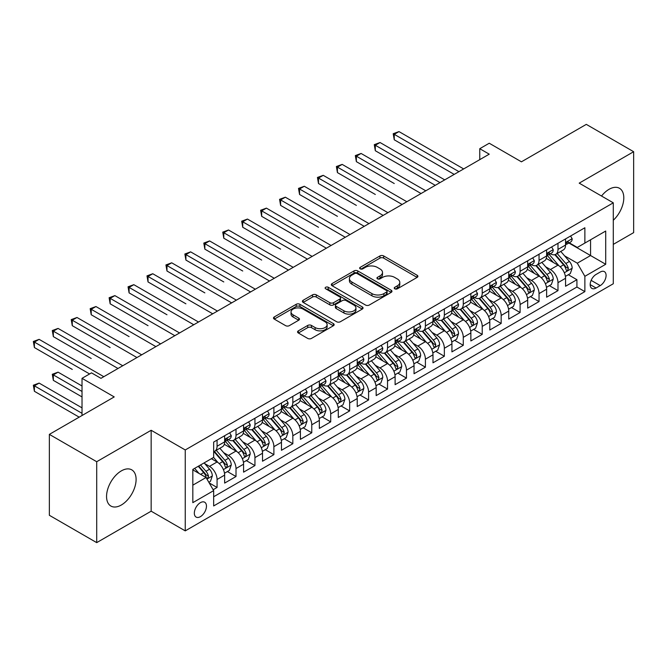 <?xml version="1.0" encoding="UTF-8"?>
<svg xmlns="http://www.w3.org/2000/svg" width="667" height="667" viewBox="0 0 667 667"><rect width="100%" height="100%" fill="white"/><g stroke="black" fill="none" stroke-linecap="round" stroke-linejoin="round"><path stroke-width="1" d="M394.781 288.811A1.843 1.059 0 0 0 397.382 288.811L417.133 277.405A2.626 1.517 0 0 0 417.901 276.33A2.626 1.517 0 0 0 417.133 275.254L383.667 255.936A2.626 1.517 0 0 0 379.948 255.936L360.197 267.342A1.843 1.059 0 0 0 359.655 268.092A1.843 1.059 0 0 0 360.197 268.843A1.843 1.059 0 0 0 362.798 268.843L365.358 267.367A8.413 4.861 0 0 1 377.255 267.367L380.04 268.976A8.413 4.861 0 0 1 382.508 272.411A8.413 4.861 0 0 1 380.04 275.846L377.489 277.322A1.843 1.059 0 0 0 376.947 278.072A1.843 1.059 0 0 0 377.489 278.823A1.843 1.059 0 0 0 380.09 278.823L382.65 277.347A8.413 4.861 0 0 1 394.547 277.347L397.332 278.956A8.413 4.861 0 0 1 399.8 282.391A8.413 4.861 0 0 1 397.332 285.826L394.781 287.302A1.843 1.059 0 0 0 394.239 288.052A1.843 1.059 0 0 0 394.781 288.811L394.781 287.302M121.327 505.011A20.894 12.064 120 0 0 134.976 486.602A20.894 12.064 120 0 0 131.774 469.86A20.894 12.064 120 0 0 121.327 470.894A20.894 12.064 120 0 0 107.679 489.303A20.894 12.064 120 0 0 110.88 506.045A20.894 12.064 120 0 0 121.327 505.011M613.29 220.252A20.894 12.064 120 0 0 619.476 188.286A20.894 12.064 120 0 0 609.029 189.32A20.894 12.064 120 0 0 601.517 196.031M200.4 516.658A8.571 4.952 120 0 0 206.003 509.104A8.571 4.952 120 0 0 204.686 502.234A8.571 4.952 120 0 0 200.4 502.66A8.571 4.952 120 0 0 194.797 510.213A8.571 4.952 120 0 0 196.115 517.083A8.571 4.952 120 0 0 200.4 516.658M298.341 330.857A2.626 1.517 0 0 0 297.565 331.933A2.626 1.517 0 0 0 298.341 333L307.729 338.419A2.626 1.517 0 0 0 311.447 338.419L333.383 325.754A2.626 1.517 0 0 0 334.15 324.687A2.626 1.517 0 0 0 333.383 323.612L299.917 304.294A2.626 1.517 0 0 0 296.198 304.294L274.262 316.958A2.626 1.517 0 0 0 273.495 318.026A2.626 1.517 0 0 0 274.262 319.101L285.601 325.646A2.626 1.517 0 0 0 289.32 325.646L298.708 320.227A2.626 1.517 0 0 0 299.475 319.159A2.626 1.517 0 0 0 298.708 318.084L293.088 314.832A7.037 4.06 0 0 1 291.029 311.964A7.037 4.06 0 0 1 295.364 308.212A7.037 4.06 0 0 1 303.035 309.096L325.062 321.811A7.037 4.06 0 0 1 327.122 324.687A7.037 4.06 0 0 1 322.778 328.439A7.037 4.06 0 0 1 315.116 327.555L311.447 325.438A2.626 1.517 0 0 0 307.729 325.438L298.341 330.857L298.341 333M613.29 244.38L633.65 232.625L633.65 151.709L586.301 124.37L521.427 161.823L489.236 143.23L479.765 148.699L489.236 154.169L100.967 378.331L91.496 372.861L82.024 378.331L82.024 415.508M96.707 461.714L96.707 542.63L151.159 511.189L151.159 430.273L96.707 461.714L49.358 434.375L114.224 396.923L82.024 378.331M151.159 430.273L185.251 449.958L613.29 202.826L613.29 283.75L185.251 530.874L185.251 449.958M633.65 151.709L579.198 183.142L613.29 202.826M365.541 305.044A2.626 1.517 0 0 0 369.26 305.044L391.195 292.379A2.626 1.517 0 0 0 391.971 291.304A2.626 1.517 0 0 0 391.195 290.228L357.737 270.91A2.626 1.517 0 0 0 354.019 270.91L332.083 283.575A2.626 1.517 0 0 0 331.307 284.651A2.626 1.517 0 0 0 332.083 285.718L365.541 305.044M326.405 289.203A1.843 1.059 0 0 1 328.264 289.461L328.264 287.277L362.289 306.92A2.626 1.517 0 0 1 363.056 307.996A2.626 1.517 0 0 1 362.289 309.063L340.353 321.736A2.626 1.517 0 0 1 336.635 321.736L303.168 302.409L303.168 300.267A2.626 1.517 0 0 0 302.401 301.342A2.626 1.517 0 0 0 303.168 302.409M303.168 300.267L312.556 294.847A2.626 1.517 0 0 1 316.275 294.847L329.848 302.676A2.626 1.517 0 0 0 333.567 302.676L339.795 299.083A2.626 1.517 0 0 0 340.562 298.007A2.626 1.517 0 0 0 339.795 296.94L325.663 288.778A1.843 1.059 0 0 1 325.129 288.027A1.843 1.059 0 0 1 326.263 287.052A1.843 1.059 0 0 1 328.264 287.277M96.707 542.63L49.358 515.291L49.358 434.375M213.14 489.728L217.067 487.46L209.205 482.925M204.736 463.615L209.488 466.358A10.714 6.186 60 0 1 217.067 479.481L224.646 475.104L224.646 483.091L236.01 476.53L227.389 471.552M223.678 452.676L228.431 455.428A10.714 6.186 60 0 1 236.01 468.542L243.58 464.174L243.58 472.153L254.944 465.591L246.331 460.622M242.613 441.746L247.374 444.489A10.714 6.186 60 0 1 254.944 457.612L262.523 453.235L262.523 461.222L273.887 454.661L265.266 449.683M261.556 430.807L266.308 433.55A10.714 6.186 60 0 1 273.887 446.673L281.466 442.304L281.466 450.283L292.83 443.722L284.209 438.744M280.499 419.877L285.251 422.62A10.714 6.186 60 0 1 292.83 435.743L300.4 431.366L300.4 439.353L311.764 432.791L303.151 427.814M299.433 408.938L304.194 411.681A10.714 6.186 60 0 1 311.764 424.804L319.343 420.435L319.343 428.414L330.707 421.852L322.086 416.875M318.376 398.007L323.128 400.75A10.714 6.186 60 0 1 330.707 413.873L338.286 409.496L338.286 417.484L349.65 410.922L341.029 405.945M337.319 387.068L342.071 389.811A10.714 6.186 60 0 1 349.65 402.935L357.22 398.566L357.22 406.545L368.584 399.983L359.972 395.006M356.253 376.138L361.014 378.881A10.714 6.186 60 0 1 368.584 392.004L376.163 387.627L376.163 395.614L387.527 389.053L378.906 384.075M375.196 365.199L379.948 367.942A10.714 6.186 60 0 1 387.527 381.065L395.106 376.697L395.106 384.676L406.47 378.114L397.849 373.136M394.139 354.269L398.891 357.012A10.714 6.186 60 0 1 406.47 370.135L414.04 365.758L414.04 373.737L425.404 367.183L416.792 362.206M413.073 343.33L417.834 346.073A10.714 6.186 60 0 1 425.404 359.196L432.983 354.827L432.983 362.806L444.347 356.245L435.726 351.267M432.016 332.391L436.768 335.142A10.714 6.186 60 0 1 444.347 348.266L451.926 343.889L451.926 351.868L463.282 345.306L454.669 340.337M450.95 321.461L455.711 324.204A10.714 6.186 60 0 1 463.282 337.327L470.86 332.95L470.86 340.937L482.224 334.375L473.612 329.398M469.893 310.522L474.646 313.273A10.714 6.186 60 0 1 482.224 326.396L489.803 322.019L489.803 329.998L501.167 323.437L492.546 318.467M488.836 299.591L493.588 302.334A10.714 6.186 60 0 1 501.167 315.458L508.738 311.08L508.738 319.068L520.102 312.506L511.489 307.529M507.77 288.653L512.531 291.404A10.714 6.186 60 0 1 520.102 304.519L527.68 300.15L527.68 308.129L539.044 301.567L530.423 296.598M526.713 277.722L531.466 280.465A10.714 6.186 60 0 1 539.044 293.588L546.623 289.211L546.623 297.199L557.987 290.637L557.987 282.65A10.714 6.186 -120 0 0 550.408 269.535L545.656 266.783M549.366 285.659L557.987 290.637M224.646 475.104A10.714 6.186 -120 0 0 217.067 461.981L211.381 458.704M243.58 464.174A10.714 6.186 -120 0 0 236.01 451.05L224.295 444.289M262.523 453.235A10.714 6.186 -120 0 0 254.944 440.112L243.23 433.35M281.466 442.304A10.714 6.186 -120 0 0 273.887 429.181L262.173 422.419M300.4 431.366A10.714 6.186 -120 0 0 292.83 418.242L281.115 411.481M319.343 420.435A10.714 6.186 -120 0 0 311.764 407.312L300.05 400.55M338.286 409.496A10.714 6.186 -120 0 0 330.707 396.373L318.993 389.611M357.22 398.566A10.714 6.186 -120 0 0 349.65 385.443L337.936 378.681M376.163 387.627A10.714 6.186 -120 0 0 368.584 374.504L356.87 367.742M395.106 376.697A10.714 6.186 -120 0 0 387.527 363.573L375.813 356.812M414.04 365.758A10.714 6.186 -120 0 0 406.47 352.635L394.756 345.873M432.983 354.827A10.714 6.186 -120 0 0 425.404 341.704L413.69 334.942M451.926 343.889A10.714 6.186 -120 0 0 444.347 330.765L432.633 324.004M470.86 332.95A10.714 6.186 -120 0 0 463.282 319.835L451.576 313.073M489.803 322.019A10.714 6.186 -120 0 0 482.224 308.896L470.51 302.134M508.738 311.08A10.714 6.186 -120 0 0 501.167 297.966L489.453 291.196M527.68 300.15A10.714 6.186 -120 0 0 520.102 287.027L508.396 280.265M546.623 289.211A10.714 6.186 -120 0 0 539.044 276.096L527.33 269.326M600.225 272.044L596.056 274.454A8.304 4.794 120 0 0 590.629 281.766A8.304 4.794 120 0 0 591.904 288.419A8.304 4.794 120 0 0 596.056 288.011L600.225 285.609A8.304 4.794 120 0 0 605.644 278.289A8.304 4.794 120 0 0 604.369 271.636A8.304 4.794 120 0 0 600.225 272.044M192.821 485.167L206.078 477.514L213.657 490.637L213.657 505.945L584.876 291.621L584.876 276.313L577.305 263.19L564.59 255.853M213.657 490.637L192.821 502.66L192.821 469.418L213.657 457.395L213.657 442.079L584.876 227.755L584.876 243.071L605.711 231.04L605.711 264.282L584.876 276.313M228.331 439.62L228.431 439.678A10.714 6.186 60 0 0 233.792 440.212L241.362 435.834A10.714 6.186 -120 0 0 243.58 430.932L243.58 424.804M247.274 428.689L247.374 428.739A10.714 6.186 60 0 0 252.726 429.273L260.305 424.896A10.714 6.186 -120 0 0 262.523 419.993L262.523 413.873M266.208 417.75L266.308 417.809A10.714 6.186 60 0 0 271.669 418.334L279.24 413.965A10.714 6.186 -120 0 0 281.466 409.063L281.466 402.935M285.151 406.812L285.251 406.87A10.714 6.186 60 0 0 290.604 407.404L298.182 403.026A10.714 6.186 -120 0 0 300.4 398.124L300.4 392.004M304.094 395.881L304.194 395.94A10.714 6.186 60 0 0 309.546 396.465L317.125 392.096A10.714 6.186 -120 0 0 319.343 387.193L319.343 381.065M323.028 384.942L323.128 385.001A10.714 6.186 60 0 0 328.489 385.534L336.06 381.157A10.714 6.186 -120 0 0 338.286 376.255L338.286 370.135M341.971 374.012L342.071 374.07A10.714 6.186 60 0 0 347.424 374.596L355.002 370.227A10.714 6.186 -120 0 0 357.22 365.324L357.22 359.196M360.914 363.073L361.014 363.131A10.714 6.186 60 0 0 366.366 363.665L373.945 359.288A10.714 6.186 -120 0 0 376.163 354.385L376.163 348.266M379.848 352.143L379.948 352.201A10.714 6.186 60 0 0 385.309 352.726L392.88 348.357A10.714 6.186 -120 0 0 395.106 343.447L395.106 337.327M398.791 341.204L398.891 341.262A10.714 6.186 60 0 0 404.244 341.796L411.822 337.419A10.714 6.186 -120 0 0 414.04 332.516L414.04 326.388M417.734 330.273L417.834 330.332A10.714 6.186 60 0 0 423.186 330.857L430.765 326.488A10.714 6.186 -120 0 0 432.983 321.577L432.983 315.458M436.668 319.335L436.768 319.393A10.714 6.186 60 0 0 442.129 319.927L449.7 315.549A10.714 6.186 -120 0 0 451.926 310.647L451.926 304.519M455.611 308.404L455.711 308.462A10.714 6.186 60 0 0 461.064 308.988L468.643 304.619A10.714 6.186 -120 0 0 470.86 299.708L470.86 293.588M474.554 297.465L474.646 297.524A10.714 6.186 60 0 0 480.007 298.057L487.585 293.68A10.714 6.186 -120 0 0 489.803 288.778L489.803 282.65M493.488 286.535L493.588 286.593A10.714 6.186 60 0 0 498.949 287.118L506.52 282.75A10.714 6.186 -120 0 0 508.738 277.839L508.738 271.719M512.431 275.596L512.531 275.654A10.714 6.186 60 0 0 517.884 276.188L525.463 271.811A10.714 6.186 -120 0 0 527.68 266.908L527.68 260.78M531.374 264.666L531.466 264.716A10.714 6.186 60 0 0 536.827 265.249L544.405 260.88A10.714 6.186 -120 0 0 546.623 255.97L546.623 249.85M213.657 496.757L576.922 287.027L576.922 279.698L565.558 286.26L565.558 278.281A10.714 6.186 -120 0 0 557.987 265.158L546.273 258.396M550.308 253.727L550.408 253.785A10.714 6.186 -120 0 0 555.769 254.319A10.714 6.186 -120 0 0 557.987 249.408L557.987 243.288M555.769 254.319L563.34 249.942A10.714 6.186 -120 0 0 565.558 245.039L565.558 238.911M217.067 440.112L217.067 446.24A10.714 6.186 60 0 1 214.849 451.142A10.714 6.186 60 0 1 213.657 451.576M214.849 451.142L222.428 446.765A10.714 6.186 -120 0 0 224.646 441.862L224.646 435.743M236.01 429.181L236.01 435.301A10.714 6.186 60 0 1 233.792 440.212M254.944 418.242L254.944 424.37A10.714 6.186 60 0 1 252.726 429.273M273.887 407.312L273.887 413.432A10.714 6.186 60 0 1 271.669 418.334M292.83 396.373L292.83 402.501A10.714 6.186 60 0 1 290.604 407.404M311.764 385.443L311.764 391.562A10.714 6.186 60 0 1 309.546 396.465M330.707 374.504L330.707 380.632A10.714 6.186 60 0 1 328.489 385.534M349.65 363.573L349.65 369.693A10.714 6.186 60 0 1 347.424 374.596M368.584 352.635L368.584 358.763A10.714 6.186 60 0 1 366.366 363.665M387.527 341.704L387.527 347.824A10.714 6.186 60 0 1 385.309 352.726M406.47 330.765L406.47 336.893A10.714 6.186 60 0 1 404.244 341.796M425.404 319.835L425.404 325.955A10.714 6.186 60 0 1 423.186 330.857M444.347 308.896L444.347 315.016A10.714 6.186 60 0 1 442.129 319.927M463.282 297.957L463.282 304.085A10.714 6.186 60 0 1 461.064 308.988M482.224 287.027L482.224 293.147A10.714 6.186 60 0 1 480.007 298.057M501.167 276.088L501.167 282.216A10.714 6.186 60 0 1 498.949 287.118M520.102 265.158L520.102 271.277A10.714 6.186 60 0 1 517.884 276.188M539.044 254.219L539.044 260.347A10.714 6.186 60 0 1 536.827 265.249M539.044 293.588L539.044 301.567M520.102 304.519L520.102 312.506M501.167 315.458L501.167 323.437M482.224 326.396L482.224 334.375M463.282 337.327L463.282 345.306M444.347 348.266L444.347 356.245M425.404 359.196L425.404 367.183M406.47 370.135L406.47 378.114M387.527 381.065L387.527 389.053M368.584 392.004L368.584 399.983M349.65 402.935L349.65 410.922M330.707 413.873L330.707 421.852M311.764 424.804L311.764 432.791M292.83 435.743L292.83 443.722M273.887 446.673L273.887 454.661M254.944 457.612L254.944 465.591M236.01 468.542L236.01 476.53M217.067 479.481L217.067 487.46M206.078 477.514L192.821 469.86M577.305 263.19L590.562 255.536L590.562 239.787L605.711 231.04M568.868 243.013L605.711 264.282M569.251 242.796L577.305 247.44L584.876 243.071M151.159 511.189L185.251 530.874M479.765 148.699L479.765 159.638M568.309 274.729L576.922 279.698M576.922 287.027L584.876 291.621M395.514 289.069L397.332 288.019A8.413 4.861 0 0 0 399.8 284.584L399.8 282.391M382.508 272.411L382.508 274.596A8.413 4.861 0 0 1 380.04 278.031L378.222 279.089M417.1 277.422L383.667 258.121A2.626 1.517 0 0 0 379.948 258.121L360.93 269.101M391.162 292.396L357.737 273.095A2.626 1.517 0 0 0 354.019 273.095L332.116 285.743M386.552 292.054A1.843 1.059 0 0 0 387.085 291.304A1.843 1.059 0 0 0 386.552 290.554L357.178 273.595A1.843 1.059 0 0 0 354.577 273.595L351.876 275.146A8.413 4.861 0 0 0 349.416 278.581A8.413 4.861 0 0 0 351.876 282.016L371.953 293.613A8.413 4.861 0 0 0 383.858 293.613L386.552 292.054L386.552 294.239A1.843 1.059 0 0 0 387.085 293.488L387.085 291.304M349.416 278.581L349.416 280.774A8.413 4.861 0 0 0 351.876 284.209L351.876 282.016M386.552 294.239L383.858 295.798A8.413 4.861 0 0 1 371.953 295.798L351.876 284.209M303.202 302.434L312.556 297.032L312.556 294.847M340.562 298.007L340.562 300.2A2.626 1.517 0 0 1 339.795 301.276L333.567 304.869A2.626 1.517 0 0 1 329.848 304.869L316.275 297.032A2.626 1.517 0 0 0 312.556 297.032M328.264 289.461L362.256 309.088M343.93 310.814A7.037 4.06 0 0 0 351.592 311.689A7.037 4.06 0 0 0 355.936 307.937A7.037 4.06 0 0 0 353.877 305.069L346.115 300.584A2.626 1.517 0 0 0 342.396 300.584L336.168 304.185A2.626 1.517 0 0 0 335.401 305.253A2.626 1.517 0 0 0 336.168 306.328L343.93 310.814L343.93 312.998A7.037 4.06 0 0 0 351.592 313.882A7.037 4.06 0 0 0 355.936 310.13L355.936 307.937M335.401 305.253L335.401 307.445A2.626 1.517 0 0 0 336.168 308.521L336.168 306.328M343.93 312.998L336.168 308.521M327.122 324.687L327.122 326.872A7.037 4.06 0 0 1 322.778 330.624A7.037 4.06 0 0 1 315.116 329.74L311.447 327.622A2.626 1.517 0 0 0 307.729 327.622L298.374 333.025M291.029 311.964L291.029 314.149A7.037 4.06 0 0 0 293.088 317.025L293.088 314.832M298.708 318.084L298.708 320.227L293.088 317.025M333.342 325.779L299.917 306.478A2.626 1.517 0 0 0 296.198 306.478L274.295 319.126M565.399 276.405L570.293 273.578L572.186 268.109A7.095 4.102 -120 0 0 569.426 261.447L560.772 251.426M559.038 265.85L549.149 254.402M553.41 262.515L547.665 255.87A17.008 9.822 -120 0 0 547.14 255.278M394.247 183.525L356.37 161.656L356.37 156.195L361.105 153.46L425.788 190.804M554.802 254.702L563.557 264.832A7.095 4.102 60 0 1 566.083 269.726L566.6 270.569L567.559 270.427L568.359 268.409A7.095 4.102 -120 0 0 565.824 263.523L557.17 253.502M555.319 254.536L564.724 265.424A3.618 2.084 60 0 1 565.633 266.842L568.359 268.409M570.577 236.018L572.186 238.803A7.095 4.102 60 0 1 570.719 241.946L567.125 244.022A7.095 4.102 -120 0 0 568.359 242.388L568.209 241.754M458.929 171.661L394.247 134.325L398.983 131.591L463.665 168.926M565.799 244.355L565.824 244.355A7.095 4.102 -120 0 0 567.125 244.022M567.442 241.854L568.359 242.388C567.909 241.321 567.15 241.754 566.083 243.697A7.095 4.102 60 0 1 565.558 244.706M454.194 174.395L394.247 139.787L394.247 134.325L393.205 133.717L398.983 131.591M394.247 139.787L393.205 133.717M546.465 287.335L551.359 284.509L553.251 279.048A7.095 4.102 -120 0 0 550.483 272.378L541.829 262.364M540.095 276.788L530.207 265.333M534.467 273.453L528.731 266.808A17.008 9.822 -120 0 0 528.206 266.216M375.313 194.464L337.427 172.595L337.427 167.125L342.163 164.39L406.845 201.734M535.859 265.633L544.614 275.771A7.095 4.102 60 0 1 547.148 280.657L547.657 281.499L548.616 281.366L549.416 279.348A7.095 4.102 -120 0 0 546.89 274.454L538.236 264.44M536.376 265.466L545.781 276.363A3.618 2.084 60 0 1 546.69 277.772L549.416 279.348M527.522 298.274L532.416 295.448L534.309 289.978A7.095 4.102 -120 0 0 531.549 283.317L522.895 273.295M521.16 287.719L511.264 276.271M515.533 284.384L509.788 277.739A17.008 9.822 -120 0 0 509.263 277.147M356.37 205.403L318.493 183.525L318.493 178.064L323.228 175.329L387.902 212.673M516.925 276.572L525.671 286.702A7.095 4.102 60 0 1 528.206 291.596L528.723 292.438L529.681 292.304L530.473 290.278A7.095 4.102 -120 0 0 527.947 285.393L519.293 275.371M517.434 276.405L526.838 287.294A3.618 2.084 60 0 1 527.755 288.711L530.473 290.278M508.579 309.205L513.473 306.378L515.366 300.917A7.095 4.102 -120 0 0 512.606 294.247L503.952 284.234M502.218 298.658L492.329 287.202M496.59 295.323L490.845 288.678A17.008 9.822 -120 0 0 490.32 288.086M337.427 216.333L299.55 194.464L299.55 188.994L304.285 186.26L368.968 223.603M497.982 287.502L506.737 297.64A7.095 4.102 60 0 1 509.263 302.526L509.78 303.368L510.739 303.235L511.539 301.217A7.095 4.102 -120 0 0 509.004 296.323L500.35 286.31M498.499 287.344L507.904 298.232A3.618 2.084 60 0 1 508.813 299.641L511.539 301.217M489.645 320.143L494.539 317.317L496.431 311.848A7.095 4.102 -120 0 0 493.663 305.186L485.009 295.164M483.275 309.588L473.387 298.141M477.647 306.253L471.911 299.608A17.008 9.822 -120 0 0 471.386 299.016M318.493 227.272L280.607 205.394L280.607 199.933L285.343 197.199L350.025 234.542M479.039 298.441L487.794 308.571A7.095 4.102 60 0 1 490.328 313.465L490.845 314.307L491.804 314.174L492.596 312.148A7.095 4.102 -120 0 0 490.07 307.262L481.416 297.24M479.556 298.274L488.961 309.163A3.618 2.084 60 0 1 489.87 310.58L492.596 312.148M551.642 246.948L553.251 249.741A7.095 4.102 60 0 1 551.784 252.876L548.182 254.952A7.095 4.102 -120 0 0 549.416 253.318L549.266 252.693M439.987 182.6L375.313 145.256L380.048 142.521L444.722 179.865M546.857 255.286L546.89 255.286A7.095 4.102 -120 0 0 548.182 254.952M548.499 252.793L549.416 253.318C548.974 252.251 548.216 252.693 547.148 254.636A7.095 4.102 60 0 1 546.623 255.644M435.251 185.334L375.313 150.725L375.313 145.256L374.27 144.656L380.048 142.521M375.313 150.725L374.27 144.656M532.7 257.887L534.309 260.672A7.095 4.102 60 0 1 532.841 263.815L529.239 265.891A7.095 4.102 -120 0 0 530.473 264.257L530.332 263.623M421.052 193.53L355.328 155.586L361.105 153.46M527.922 266.225L527.947 266.225A7.095 4.102 -120 0 0 529.239 265.891M529.565 263.723L530.473 264.257C530.032 263.19 529.273 263.623 528.206 265.566A7.095 4.102 60 0 1 527.68 266.575M356.37 161.656L355.328 155.586M513.757 268.818L515.366 271.611A7.095 4.102 60 0 1 513.898 274.746L510.305 276.83A7.095 4.102 -120 0 0 511.539 275.188L511.389 274.562M402.109 204.469L336.385 166.525L342.163 164.39M508.979 277.155L509.004 277.155A7.095 4.102 -120 0 0 510.305 276.83M510.622 274.662L511.539 275.188C511.089 274.12 510.33 274.562 509.263 276.505A7.095 4.102 60 0 1 508.738 277.514M337.427 172.595L336.385 166.525M494.822 279.756L496.431 282.541A7.095 4.102 60 0 1 494.964 285.684L491.362 287.76A7.095 4.102 -120 0 0 492.596 286.126L492.446 285.493M383.166 215.399L317.45 177.455L323.228 175.329M490.037 288.094L490.07 288.094A7.095 4.102 -120 0 0 491.362 287.76M491.679 285.601L492.596 286.126C492.154 285.059 491.396 285.493 490.328 287.435A7.095 4.102 60 0 1 489.803 288.444M318.493 183.525L317.45 177.455M470.702 331.074L475.596 328.256L477.489 322.786A7.095 4.102 -120 0 0 474.729 316.116L466.075 306.103M464.34 320.527L454.444 309.071M458.713 317.192L452.968 310.547A17.008 9.822 -120 0 0 452.443 309.955M299.55 238.202L261.672 216.333L261.672 210.864L266.408 208.129L331.082 245.473M460.105 309.371L468.851 319.51A7.095 4.102 60 0 1 471.386 324.395L471.902 325.238L472.861 325.104L473.662 323.086A7.095 4.102 -120 0 0 471.127 318.201L462.473 308.179M460.614 309.213L470.018 320.102A3.618 2.084 60 0 1 470.935 321.511L473.662 323.086M475.879 290.687L477.489 293.48A7.095 4.102 60 0 1 476.021 296.615L472.419 298.699A7.095 4.102 -120 0 0 473.662 297.057L473.512 296.431M364.232 226.338L298.508 188.394L304.285 186.26M471.102 299.024L471.127 299.024A7.095 4.102 -120 0 0 472.419 298.699M472.745 296.532L473.662 297.057C473.211 295.99 472.453 296.431 471.386 298.374A7.095 4.102 60 0 1 470.86 299.383M299.55 194.464L298.508 188.394M451.759 342.013L456.653 339.186L458.546 333.717A7.095 4.102 -120 0 0 455.786 327.055L447.132 317.033M445.398 331.457L435.509 320.01M439.77 328.122L434.034 321.477A17.008 9.822 -120 0 0 433.5 320.885M280.607 249.141L242.73 227.264L242.73 221.803L247.465 219.068L312.148 256.411M441.162 320.31L449.917 330.44A7.095 4.102 60 0 1 452.443 335.334L452.96 336.176L453.919 336.043L454.719 334.017A7.095 4.102 -120 0 0 452.184 329.131L443.53 319.109M441.679 320.143L451.084 331.032A3.618 2.084 60 0 1 451.993 332.449L454.719 334.017M456.937 301.626L458.546 304.41A7.095 4.102 60 0 1 457.078 307.554L453.485 309.63A7.095 4.102 -120 0 0 454.719 307.996L454.569 307.362M345.289 237.277L279.565 199.333L285.343 197.199M452.159 309.963L452.184 309.963A7.095 4.102 -120 0 0 453.485 309.63M453.802 307.47L454.719 307.996C454.269 306.928 453.51 307.362 452.443 309.305A7.095 4.102 60 0 1 451.926 310.322M280.607 205.394L279.565 199.333M432.825 352.943L437.719 350.125L439.611 344.656A7.095 4.102 -120 0 0 436.843 337.986L428.189 327.972M426.455 342.396L416.567 330.94M420.827 339.061L415.091 332.416A17.008 9.822 -120 0 0 414.566 331.824M261.672 260.072L223.787 238.202L223.787 232.733L228.523 229.998L293.205 267.342M422.219 331.241L430.974 341.379A7.095 4.102 60 0 1 433.508 346.265L434.025 347.107L434.984 346.973L435.776 344.956A7.095 4.102 -120 0 0 433.25 340.07L424.596 330.048M422.736 331.082L432.141 341.971A3.618 2.084 60 0 1 433.05 343.38L435.776 344.956M438.002 312.556L439.611 315.349A7.095 4.102 60 0 1 438.144 318.484L434.542 320.569A7.095 4.102 -120 0 0 435.776 318.934L435.626 318.301M326.346 248.207L260.63 210.263L266.408 208.129M433.216 320.902L433.25 320.902A7.095 4.102 -120 0 0 434.542 320.569M434.859 318.401L435.776 318.934C435.334 317.859 434.576 318.301 433.508 320.243A7.095 4.102 60 0 1 432.983 321.252M261.672 216.333L260.63 210.263M413.882 363.882L418.776 361.055L420.669 355.586A7.095 4.102 -120 0 0 417.909 348.924L409.255 338.903M407.52 353.327L397.632 341.879M401.893 349.992L396.148 343.347A17.008 9.822 -120 0 0 395.623 342.755M242.73 271.01L204.852 249.141L204.852 243.672L209.588 240.937L274.262 278.281M403.285 342.179L412.031 352.309A7.095 4.102 60 0 1 414.566 357.204L415.082 358.046L416.041 357.912L416.842 355.895A7.095 4.102 -120 0 0 414.307 351L405.653 340.979M403.793 342.013L413.198 352.901A3.618 2.084 60 0 1 414.115 354.319L416.842 355.895M419.059 323.495L420.669 326.28A7.095 4.102 60 0 1 419.201 329.423L415.599 331.499A7.095 4.102 -120 0 0 416.842 329.865L416.692 329.24M307.412 259.146L241.687 221.202L247.465 219.068M414.282 331.832L414.307 331.832A7.095 4.102 -120 0 0 415.599 331.499M415.925 329.34L416.842 329.865C416.391 328.798 415.633 329.231 414.566 331.174A7.095 4.102 60 0 1 414.04 332.191M242.73 227.264L241.687 221.202M394.939 374.821L399.833 371.994L401.734 366.525A7.095 4.102 -120 0 0 398.966 359.855L390.312 349.841M388.578 364.265L378.689 352.81M382.95 360.93L377.214 354.285A17.008 9.822 -120 0 0 376.68 353.693M223.787 281.941L185.91 260.072L185.91 254.602L190.645 251.868L255.328 289.211M384.342 353.118L393.096 363.248A7.095 4.102 60 0 1 395.623 368.134L396.14 368.976L397.098 368.843L397.899 366.825A7.095 4.102 -120 0 0 395.364 361.939L386.71 351.918M384.859 352.951L394.264 363.84A3.618 2.084 60 0 1 395.172 365.249L397.899 366.825M376.005 385.751L380.899 382.925L382.791 377.455A7.095 4.102 -120 0 0 380.023 370.794L371.369 360.772M369.635 375.196L359.746 363.748M364.007 371.861L358.271 365.216A17.008 9.822 -120 0 0 357.745 364.624M204.852 292.88L166.975 271.01L166.975 265.541L171.702 262.806L236.385 300.15M365.399 364.049L374.154 374.187A7.095 4.102 60 0 1 376.688 379.073L377.205 379.915L378.164 379.781L378.956 377.764A7.095 4.102 -120 0 0 376.43 372.87L367.775 362.848M365.916 363.882L375.321 374.771A3.618 2.084 60 0 1 376.23 376.188L378.956 377.764M357.062 396.69L361.956 393.863L363.849 388.394A7.095 4.102 -120 0 0 361.089 381.724L352.434 371.711M350.7 386.135L340.812 374.679M345.072 382.8L339.328 376.155A17.008 9.822 -120 0 0 338.803 375.563M185.91 303.81L148.032 281.941L148.032 276.471L152.768 273.737L217.442 311.08M346.465 374.987L355.211 385.117A7.095 4.102 60 0 1 357.745 390.012L358.262 390.845L359.221 390.712L360.022 388.694A7.095 4.102 -120 0 0 357.487 383.808L348.833 373.787M346.973 374.821L356.378 385.709A3.618 2.084 60 0 1 357.295 387.118L360.022 388.694M338.119 407.62L343.021 404.794L344.914 399.325A7.095 4.102 -120 0 0 342.146 392.663L333.492 382.641M331.757 397.065L321.869 385.618M326.13 393.73L320.393 387.085A17.008 9.822 -120 0 0 319.86 386.493M166.975 314.749L129.09 292.88L129.09 287.41L133.825 284.676L198.508 322.019M327.522 385.918L336.276 396.056A7.095 4.102 60 0 1 338.803 400.942L339.32 401.784L340.278 401.651L341.079 399.633A7.095 4.102 -120 0 0 338.544 394.739L329.898 384.726M328.039 385.751L337.444 396.64A3.618 2.084 60 0 1 338.352 398.057L341.079 399.633M319.185 418.559L324.079 415.733L325.971 410.263A7.095 4.102 -120 0 0 323.203 403.602L314.549 393.58M312.823 408.004L302.926 396.548M307.187 404.669L301.451 398.024A17.008 9.822 -120 0 0 300.925 397.432M148.032 325.679L110.155 303.81L110.155 298.341L114.882 295.614L179.565 332.95M308.579 396.857L317.334 406.987A7.095 4.102 60 0 1 319.868 411.881L320.385 412.715L321.344 412.581L322.136 410.564A7.095 4.102 -120 0 0 319.61 405.678L310.955 395.656M309.096 396.69L318.501 407.579A3.618 2.084 60 0 1 319.41 408.988L322.136 410.564M300.242 429.49L305.136 426.663L307.028 421.194A7.095 4.102 -120 0 0 304.269 414.532L295.614 404.51M293.88 418.934L283.992 407.487M288.252 415.599L282.508 408.954A17.008 9.822 -120 0 0 281.983 408.362M129.09 336.618L91.212 314.749L91.212 309.28L95.948 306.545L160.622 343.889M289.645 407.787L298.399 417.926A7.095 4.102 60 0 1 300.925 422.811L301.442 423.653L302.401 423.52L303.202 421.502A7.095 4.102 -120 0 0 300.667 416.608L292.013 406.595M290.153 407.62L299.566 418.509A3.618 2.084 60 0 1 300.475 419.927L303.202 421.502M281.307 440.428L286.201 437.602L288.094 432.133A7.095 4.102 -120 0 0 285.326 425.471L276.672 415.449M274.937 429.873L265.049 418.417M269.31 426.538L263.573 419.893A17.008 9.822 -120 0 0 263.04 419.301M110.155 347.549L72.269 325.679L72.269 320.21L77.005 317.484L141.687 354.819M270.702 418.726L279.456 428.856A7.095 4.102 60 0 1 281.983 433.75L282.5 434.592L283.458 434.45L284.259 432.433A7.095 4.102 -120 0 0 281.724 427.547L273.078 417.525M271.219 418.559L280.624 429.448A3.618 2.084 60 0 1 281.532 430.865L284.259 432.433M262.364 451.359L267.259 448.532L269.151 443.063A7.095 4.102 -120 0 0 266.383 436.401L257.737 426.38M256.003 440.804L246.106 429.356M250.375 437.477L244.631 430.824A17.008 9.822 -120 0 0 244.105 430.232M91.212 358.487L53.335 336.618L53.335 331.149L58.071 328.414L122.745 365.758M251.759 429.656L260.514 439.795A7.095 4.102 60 0 1 263.048 444.681L263.565 445.523L264.524 445.389L265.316 443.372A7.095 4.102 -120 0 0 262.79 438.477L254.135 428.464M252.276 429.49L261.681 440.378A3.618 2.084 60 0 1 262.59 441.796L265.316 443.372M243.422 462.298L248.316 459.471L250.208 454.002A7.095 4.102 -120 0 0 247.449 447.34L238.794 437.319M237.06 451.742L227.172 440.295M231.432 448.407L225.688 441.762A17.008 9.822 -120 0 0 225.163 441.17M72.269 369.418L34.392 347.549L34.392 342.088L39.128 339.353L103.81 376.688M232.825 440.595L241.579 450.725A7.095 4.102 60 0 1 244.105 455.619L244.622 456.461L245.581 456.32L246.381 454.302A7.095 4.102 -120 0 0 243.847 449.416L235.193 439.395M233.342 440.428L242.746 451.317A3.618 2.084 60 0 1 243.655 452.735L246.381 454.302M224.487 473.228L229.381 470.402L231.274 464.941A7.095 4.102 -120 0 0 228.506 458.271L219.852 448.249M218.117 462.681L213.59 457.429M212.49 459.346L211.756 458.487M82.024 385.985L58.071 372.153L53.335 374.887L53.335 380.357L82.024 396.923M213.882 451.526L222.636 461.664A7.095 4.102 60 0 1 225.163 466.55L225.679 467.392L226.638 467.259L227.439 465.241A7.095 4.102 -120 0 0 224.912 460.347L216.258 450.333M214.399 451.359L223.804 462.248A3.618 2.084 60 0 1 224.712 463.665L227.439 465.241M53.335 380.357L52.293 374.287L82.024 391.454M52.293 374.287L58.071 372.153M208.829 482.266L210.439 481.341L212.331 475.871A7.095 4.102 -120 0 0 209.563 469.209L204.119 462.898M199.033 473.445L194.647 468.367M193.555 470.277L192.821 469.435M82.024 407.854L39.128 383.091L34.392 385.826L34.392 391.287L79.181 417.15M198.249 466.291L203.693 472.595A7.095 4.102 60 0 1 206.228 477.489L206.745 478.331L207.704 478.189L208.496 476.171A7.095 4.102 -120 0 0 205.97 471.286L200.517 464.974M198.683 466.033L204.861 473.186A3.618 2.084 60 0 1 205.778 474.604L208.496 476.171M34.392 391.287L33.35 385.226L82.024 413.323M33.35 385.226L39.128 383.091M400.125 334.425L401.734 337.219A7.095 4.102 60 0 1 400.258 340.362L396.665 342.438A7.095 4.102 -120 0 0 397.899 340.804L397.749 340.17M288.469 270.077L222.753 232.133L228.523 229.998M395.339 342.771L395.364 342.771A7.095 4.102 -120 0 0 396.665 342.438M396.982 340.27L397.899 340.804C397.449 339.728 396.698 340.17 395.623 342.113A7.095 4.102 60 0 1 395.106 343.121M223.787 238.202L222.753 232.133M381.182 345.364L382.791 348.149A7.095 4.102 60 0 1 381.324 351.292L377.722 353.368A7.095 4.102 -120 0 0 378.956 351.734L378.806 351.109M269.526 281.015L203.81 243.071L209.588 240.937M376.396 353.702L376.43 353.702A7.095 4.102 -120 0 0 377.722 353.368M378.039 351.209L378.956 351.734C378.514 350.667 377.755 351.1 376.688 353.051A7.095 4.102 60 0 1 376.163 354.06M204.852 249.141L203.81 243.071M362.239 356.295L363.849 359.088A7.095 4.102 60 0 1 362.381 362.231L358.779 364.307A7.095 4.102 -120 0 0 360.022 362.673L359.872 362.039M250.592 291.946L184.867 254.002L190.645 251.868M357.462 364.641L357.487 364.641A7.095 4.102 -120 0 0 358.779 364.307M359.104 362.139L360.022 362.673C359.571 361.597 358.813 362.039 357.745 363.982A7.095 4.102 60 0 1 357.22 364.991M185.91 260.072L184.867 254.002M343.305 367.234L344.914 370.018A7.095 4.102 60 0 1 343.438 373.161L339.845 375.238A7.095 4.102 -120 0 0 341.079 373.603L340.929 372.978M231.649 302.885L165.933 264.941L171.702 262.806M338.519 375.571L338.544 375.571A7.095 4.102 -120 0 0 339.845 375.238M340.162 373.078L341.079 373.603C340.629 372.536 339.878 372.97 338.803 374.921A7.095 4.102 60 0 1 338.286 375.93M166.975 271.01L165.933 264.941M324.362 378.172L325.971 380.957A7.095 4.102 60 0 1 324.504 384.1L320.902 386.176A7.095 4.102 -120 0 0 322.136 384.542L321.986 383.909M212.715 313.815L146.99 275.871L152.768 273.737M319.576 386.51L319.61 386.51A7.095 4.102 -120 0 0 320.902 386.176M321.219 384.009L322.136 384.542C321.694 383.467 320.935 383.909 319.868 385.851A7.095 4.102 60 0 1 319.343 386.86M148.032 281.941L146.99 275.871M305.419 389.103L307.028 391.888A7.095 4.102 60 0 1 305.561 395.031L301.959 397.107A7.095 4.102 -120 0 0 303.202 395.473L303.051 394.847M193.772 324.754L128.047 286.81L133.825 284.676M300.642 397.44L300.667 397.44A7.095 4.102 -120 0 0 301.959 397.107M302.284 394.947L303.202 395.473C302.751 394.405 301.993 394.839 300.925 396.79A7.095 4.102 60 0 1 300.4 397.799M129.09 292.88L128.047 286.81M286.485 400.042L288.094 402.826A7.095 4.102 60 0 1 286.618 405.97L283.025 408.046A7.095 4.102 -120 0 0 284.259 406.411L284.109 405.778M174.829 335.684L109.113 297.74L114.882 295.614M281.699 408.379L281.724 408.379A7.095 4.102 -120 0 0 283.025 408.046M283.342 405.878L284.259 406.411C283.808 405.344 283.058 405.778 281.983 407.72A7.095 4.102 60 0 1 281.466 408.729M110.155 303.81L109.113 297.74M267.542 410.972L269.151 413.765A7.095 4.102 60 0 1 267.684 416.9L264.082 418.976A7.095 4.102 -120 0 0 265.316 417.342L265.166 416.717M155.895 346.623L90.17 308.679L95.948 306.545M262.756 419.31L262.79 419.31A7.095 4.102 -120 0 0 264.082 418.976M264.399 416.817L265.316 417.342C264.874 416.275 264.115 416.708 263.048 418.659A7.095 4.102 60 0 1 262.523 419.668M91.212 314.749L90.17 308.679M248.599 421.911L250.208 424.696A7.095 4.102 60 0 1 248.741 427.839L245.139 429.915A7.095 4.102 -120 0 0 246.381 428.281L246.231 427.647M136.952 357.554L71.227 319.61L77.005 317.484M243.822 430.248L243.847 430.248A7.095 4.102 -120 0 0 245.139 429.915M245.464 427.747L246.381 428.281C245.931 427.213 245.173 427.647 244.105 429.59A7.095 4.102 60 0 1 243.58 430.599M72.269 325.679L71.227 319.61M229.665 432.841L231.274 435.634A7.095 4.102 60 0 1 229.798 438.769L226.205 440.845A7.095 4.102 -120 0 0 227.439 439.211L227.289 438.586M118.009 368.492L52.293 330.549L58.071 328.414M224.879 441.179L224.912 441.179A7.095 4.102 -120 0 0 226.205 440.845M226.522 438.686L227.439 439.211C226.997 438.144 226.238 438.586 225.163 440.528A7.095 4.102 60 0 1 224.646 441.537M53.335 336.618L52.293 330.549M89.603 373.962L33.35 341.479L39.128 339.353M34.392 347.549L33.35 341.479M209.488 466.358L217.067 461.981M228.431 455.428L236.01 451.05M247.374 444.489L254.944 440.112M266.308 433.55L273.887 429.181M285.251 422.62L292.83 418.242M304.194 411.681L311.764 407.312M323.128 400.75L330.707 396.373M342.071 389.811L349.65 385.443M361.014 378.881L368.584 374.504M379.948 367.942L387.527 363.573M398.891 357.012L406.47 352.635M417.834 346.073L425.404 341.704M436.768 335.142L444.347 330.765M455.711 324.204L463.282 319.835M474.646 313.273L482.224 308.896M493.588 302.334L501.167 297.966M512.531 291.404L520.102 287.027M531.466 280.465L539.044 276.096M550.408 269.535L557.987 265.158M557.987 249.408L565.558 245.039M217.067 446.24L224.646 441.862M236.01 435.301L243.58 430.932M254.944 424.37L262.523 419.993M273.887 413.432L281.466 409.063M292.83 402.501L300.4 398.124M311.764 391.562L319.343 387.193M330.707 380.632L338.286 376.255M349.65 369.693L357.22 365.324M368.584 358.763L376.163 354.385M387.527 347.824L395.106 343.447M406.47 336.893L414.04 332.516M425.404 325.955L432.983 321.577M444.347 315.016L451.926 310.647M463.282 304.085L470.86 299.708M482.224 293.147L489.803 288.778M501.167 282.216L508.738 277.839M520.102 271.277L527.68 266.908M539.044 260.347L546.623 255.97M557.987 282.65L565.558 278.281M591.137 280.365L600.225 285.609M590.187 284.626L596.056 288.011M397.332 288.019L397.332 285.826M377.489 278.823L377.489 277.322M380.04 278.031L380.04 275.846M360.197 268.843L360.197 267.342M379.948 258.121L379.948 255.936M383.667 258.121L383.667 255.936M417.133 277.405L417.133 275.254M332.083 285.718L332.083 283.575M354.019 273.095L354.019 270.91M357.737 273.095L357.737 270.91M391.195 292.379L391.195 290.228M371.953 295.798L371.953 293.613M383.858 295.798L383.858 293.613M316.275 297.032L316.275 294.847M329.848 304.869L329.848 302.676M333.567 304.869L333.567 302.676M339.795 301.276L339.795 299.083M362.289 309.063L362.289 306.92M307.729 327.622L307.729 325.438M311.447 327.622L311.447 325.438M315.116 329.74L315.116 327.555M274.262 319.101L274.262 316.958M296.198 306.478L296.198 304.294M299.917 306.478L299.917 304.294M333.383 325.754L333.383 323.612M564.315 272.761L572.144 268.242M565.824 263.523L569.426 261.447M560.172 266.792L563.557 264.832M572.144 238.719L565.558 242.521M545.381 283.7L553.201 279.181M546.89 274.454L550.483 272.378M541.229 277.722L544.614 275.771M526.438 294.631L534.267 290.12M527.947 285.393L531.549 283.317M522.286 288.661L525.671 286.702M507.504 305.569L515.324 301.05M509.004 296.323L512.606 294.247M503.352 299.591L506.737 297.64M488.561 316.5L496.381 311.989M490.07 307.262L493.663 305.186M484.409 310.53L487.794 308.571M553.201 249.658L546.623 253.46M534.267 260.589L527.68 264.39M515.324 271.527L508.738 275.329M496.381 282.458L489.803 286.26M469.618 327.439L477.447 322.92M471.127 318.201L474.729 316.116M465.466 321.461L468.851 319.51M477.447 293.397L470.86 297.199M450.684 338.369L458.504 333.859M452.184 329.131L455.786 327.055M446.531 332.399L449.917 330.44M458.504 304.327L451.926 308.129M431.741 349.308L439.561 344.789M433.25 340.07L436.843 337.986M427.589 343.33L430.974 341.379M439.561 315.266L432.983 319.068M412.798 360.238L420.627 355.728M414.307 351L417.909 348.924M408.646 354.269L412.031 352.309M420.627 326.205L414.04 329.998M393.863 371.177L401.684 366.658M395.364 361.939L398.966 359.855M389.711 365.199L393.096 363.248M374.921 382.108L382.741 377.597M376.43 372.87L380.023 370.794M370.769 376.138L374.154 374.187M355.978 393.046L363.807 388.527M357.487 383.808L361.089 381.724M351.826 387.068L355.211 385.117M337.043 403.985L344.864 399.466M338.544 394.739L342.146 392.663M332.891 398.007L336.276 396.056M318.101 414.916L325.921 410.397M319.61 405.678L323.203 403.602M313.949 408.946L317.334 406.987M299.158 425.854L306.987 421.336M300.667 416.608L304.269 414.532M295.014 419.877L298.399 417.926M280.223 436.785L288.044 432.266M281.724 427.547L285.326 425.471M276.071 430.815L279.456 428.856M261.281 447.724L269.101 443.205M262.79 438.477L266.383 436.401M257.128 441.746L260.514 439.795M242.338 458.654L250.167 454.135M243.847 449.416L247.449 447.34M238.194 452.685L241.579 450.725M223.403 469.593L231.224 465.074M224.912 460.347L228.506 458.271M219.251 463.615L222.636 461.664M206.978 479.073L212.281 476.005M205.97 471.286L209.563 469.209M200.634 474.362L203.693 472.595M401.684 337.135L395.106 340.937M382.741 348.074L376.163 351.868M363.807 359.004L357.22 362.806M344.864 369.943L338.286 373.737M325.921 380.874L319.343 384.676M306.987 391.812L300.4 395.606M288.044 402.743L281.466 406.545M269.101 413.682L262.523 417.475M250.167 424.612L243.58 428.414M231.224 435.551L224.646 439.353"/></g></svg>
